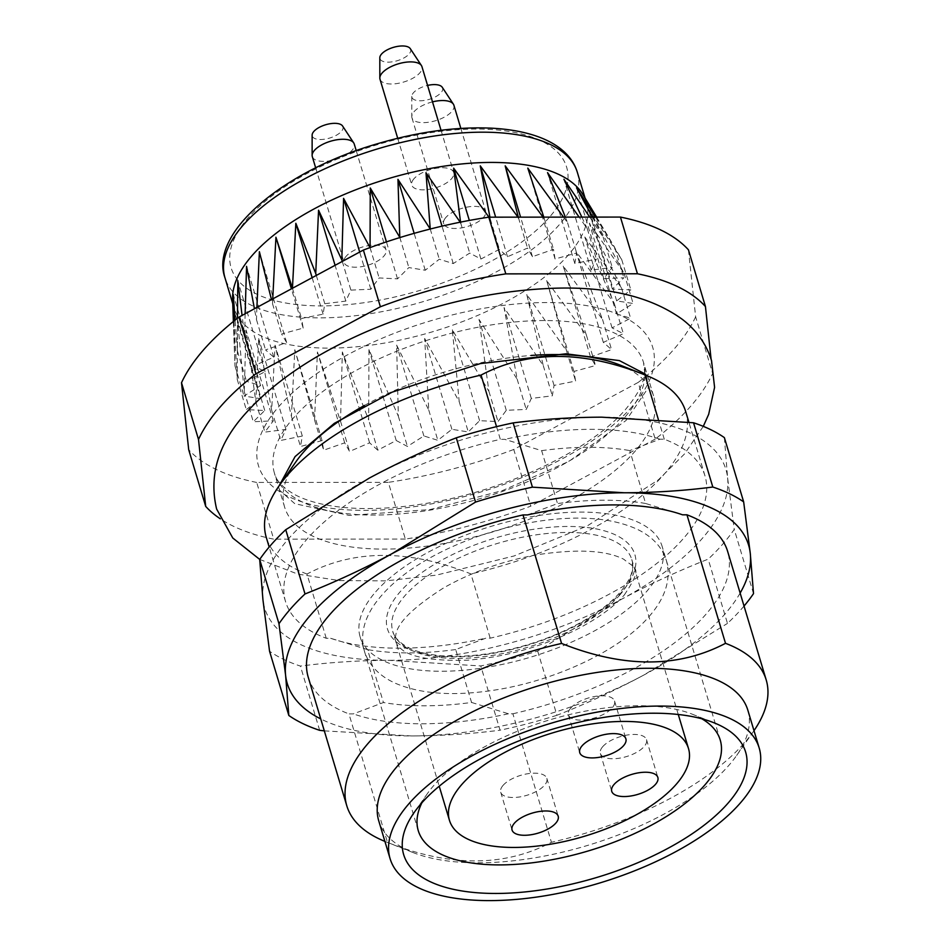 <?xml version="1.0" encoding="UTF-8"?>
<svg xmlns="http://www.w3.org/2000/svg" width="948" height="948" viewBox="0 0 948 948"><rect width="100%" height="100%" fill="white"/><g stroke="black" fill="none" stroke-linecap="round" stroke-linejoin="round"><path stroke-width="0.71" stroke-dasharray="4.74 3.56" d="M602.774 746.609A24.079 10.44 -16.7 0 1 627.457 734.996A24.079 10.44 -16.7 0 1 646.524 739.677A24.079 10.44 -16.7 0 1 626.45 756.587A24.079 10.44 -16.7 0 1 600.392 753.518A24.079 10.44 -16.7 0 1 602.774 746.609M570.803 707.978A24.079 10.44 -16.7 0 1 595.486 696.353A24.079 10.44 -16.7 0 1 614.553 701.034A24.079 10.44 -16.7 0 1 594.479 717.956A24.079 10.44 -16.7 0 1 568.421 714.875A24.079 10.44 -16.7 0 1 570.803 707.978M503.104 785.347A24.079 10.44 -16.7 0 1 527.787 773.722A24.079 10.44 -16.7 0 1 546.854 778.415A24.079 10.44 -16.7 0 1 526.78 795.325A24.079 10.44 -16.7 0 1 500.722 792.255A24.079 10.44 -16.7 0 1 503.104 785.347M375.74 591.777A157.641 68.315 -16.7 0 1 537.326 515.724A157.641 68.315 -16.7 0 1 662.131 546.368A157.641 68.315 -16.7 0 1 530.773 657.106A157.641 68.315 -16.7 0 1 360.157 636.973A157.641 68.315 -16.7 0 1 375.74 591.777M421.907 802.778A157.641 68.315 -16.7 0 1 427.418 793.583A157.641 68.315 -16.7 0 1 433.84 785.43A157.641 68.315 -16.7 0 1 692.182 714.152A157.641 68.315 -16.7 0 1 701.84 718.797M471.571 702.456L508.472 713.773L512.88 713.773L551.44 842.286C504.253 867.076 449.601 867.124 387.483 842.405L348.935 713.891L353.343 713.891L383.442 702.527A203.619 88.235 163.3 0 0 471.571 702.456L455.692 649.546L485.791 638.182L490.199 638.17A218.941 94.883 163.3 0 0 704.968 475.837A218.941 94.883 163.3 0 0 664.275 439.22L659.867 439.22L629.768 450.584L645.647 503.495L682.548 514.811M512.88 713.773A218.941 94.883 163.3 0 0 727.649 551.44M753.992 730.659A218.941 94.883 -16.7 0 1 753.482 731.406A218.941 94.883 -16.7 0 1 744.559 742.722A218.941 94.883 -16.7 0 1 551.44 842.286M308.242 677.263A218.941 94.883 163.3 0 0 348.935 713.891M387.483 842.405A218.941 94.883 -16.7 0 1 385.741 841.729A218.941 94.883 -16.7 0 1 384.912 841.397M496.527 426.647L500.331 439.339A218.941 94.883 163.3 0 0 285.561 601.672A218.941 94.883 163.3 0 0 326.254 638.288L330.662 638.288L367.563 649.605L383.442 702.527M326.254 638.288L306.974 574.038C354.149 549.236 408.801 549.2 470.919 573.919L490.199 638.17M664.275 439.22L658.327 419.383M527.42 514.93L557.519 503.566L541.64 450.644L504.739 439.339L500.331 439.339M364.447 405.46A192.669 83.495 -16.7 0 1 473.644 364.328A192.669 83.495 -16.7 0 1 531.117 355.464M619.447 364.814A192.669 83.495 -16.7 0 1 653.729 396.454A192.669 83.495 -16.7 0 1 634.674 451.698A192.669 83.495 -16.7 0 1 437.182 544.65A192.669 83.495 -16.7 0 1 284.637 507.18A192.669 83.495 -16.7 0 1 295.847 461.901M685.688 411.586A218.941 94.883 -16.7 0 1 470.919 573.919M306.974 574.038A218.941 94.883 -16.7 0 1 266.281 537.409M747.842 710.182A192.669 83.495 -16.7 0 1 736.643 755.461A192.669 83.495 -16.7 0 1 728.799 765.427A192.669 83.495 -16.7 0 1 413.044 852.548A192.669 83.495 -16.7 0 1 378.762 820.909M688.438 249.822L695.631 316.786L712.635 373.476A273.676 118.607 -16.7 0 1 655.21 439.114L638.205 382.411L513.757 449.471L530.761 506.161A273.676 118.607 -16.7 0 1 405.341 539.057L388.336 482.354L256.695 482.449L273.699 539.151A273.676 118.607 -16.7 0 1 220.315 518.817M695.631 316.786A273.676 118.607 -16.7 0 1 638.205 382.411M513.757 449.471A273.676 118.607 -16.7 0 1 388.336 482.354M256.695 482.449A273.676 118.607 -16.7 0 1 188.699 449.708M655.21 439.114L530.761 506.161M711.095 359.174L712.635 373.476M405.341 539.057L273.699 539.151M413.921 178.805A21.899 9.492 163.3 0 0 411.752 185.073A21.899 9.492 163.3 0 0 429.089 189.339A21.899 9.492 163.3 0 0 451.532 178.769A21.899 9.492 163.3 0 0 453.689 172.5A21.899 9.492 163.3 0 0 436.364 168.234A21.899 9.492 163.3 0 0 413.921 178.805M445.892 217.436A21.899 9.492 163.3 0 0 443.723 223.716A21.899 9.492 163.3 0 0 461.06 227.97A21.899 9.492 163.3 0 0 483.504 217.412A21.899 9.492 163.3 0 0 485.672 211.131A21.899 9.492 163.3 0 0 468.336 206.877A21.899 9.492 163.3 0 0 445.892 217.436M346.221 256.173A21.899 9.492 163.3 0 0 344.053 262.454A21.899 9.492 163.3 0 0 361.389 266.708A21.899 9.492 163.3 0 0 383.833 256.15A21.899 9.492 163.3 0 0 386.002 249.869A21.899 9.492 163.3 0 0 368.665 245.615A21.899 9.492 163.3 0 0 346.221 256.173M582.641 194.127A183.912 79.703 -16.7 0 1 586.374 202.422A183.912 79.703 -16.7 0 1 568.184 255.154A183.912 79.703 -16.7 0 1 379.662 343.875A183.912 79.703 -16.7 0 1 234.061 308.124A183.912 79.703 -16.7 0 1 232.604 299.141M233.777 321.194L234.938 365.81L233.208 307.78L237.225 379.401L237.498 319.618L244.24 391.524L246.053 329.963L255.818 401.869L258.686 338.566L271.673 410.188L275.074 345.202L291.403 416.279L294.816 349.705L314.546 419.988L317.426 351.981L340.522 421.22L342.346 351.957L368.677 419.94L368.962 349.646L398.338 416.196L396.631 345.108L428.769 410.081L424.657 338.436L459.211 401.715L452.35 329.821L488.919 391.346L479.036 319.44L517.17 379.2L504.052 307.59L543.263 365.584L526.78 294.52L566.549 350.831L546.676 280.584L586.457 335.308L563.231 266.115L602.513 319.405L576.052 251.469L614.292 303.49L584.809 237L621.533 287.979L589.301 223.076L624.045 273.249L589.407 210.041L621.758 259.657L588.4 203.536M237.45 318.267L237.45 351.068L235.057 320.163M245.129 313.776L244.691 335.556L242.072 315.423M256.896 307.436L256.481 319.654L254.419 308.775M272.728 298.904L272.526 303.739L271.472 299.58M489.938 217.175L490.306 219.107L488.943 217.175M543.808 217.139L544.436 219.071L543.038 217.139M565.34 217.116L567.579 222.78L563.539 217.116M581.835 217.104L587.322 228.859L579.145 217.104M592.464 217.104L603.165 237.178L589.751 217.104M596.624 217.092L614.742 247.535L595.462 217.092M377.754 450.181L369.601 442.811L349.587 451.449L344.681 442.834L323.624 450.217L322.071 440.559L300.48 446.52L302.329 436.056L280.738 440.429L285.941 429.42L264.883 432.11L273.308 420.829L253.306 421.765L264.753 410.484L246.29 409.643L260.475 398.634L244.015 396.039L260.582 385.599L246.527 381.309L265.061 371.675L253.756 365.798L273.818 357.206L265.547 349.895L286.64 342.56L281.603 333.98L303.194 328.091L301.511 318.457L323.09 314.155L324.797 303.716L345.819 301.085L350.89 290.1L370.834 289.235L379.141 277.954L397.52 278.854L408.849 267.573L425.225 270.239L439.291 259.219L453.239 263.568L469.722 253.092L480.909 259.029L499.383 249.348L507.524 256.718L527.538 248.08L532.444 256.695L553.514 249.312L555.066 258.97L576.645 253.009L574.808 263.473L596.387 259.1L591.185 270.109L612.242 267.419L603.817 278.712L623.82 277.776L612.384 289.057L630.835 289.887L616.662 300.895L633.122 303.49L616.555 313.93L630.61 318.22L612.064 327.866L623.369 333.732L603.307 342.323L611.579 349.634L590.486 356.969L595.534 365.549L573.931 371.438L575.614 381.072L554.047 385.386L552.329 395.814L531.307 398.444L526.235 409.429L506.291 410.306L497.996 421.576L479.605 420.675L468.276 431.956L451.912 429.302L437.834 440.31L423.886 435.962L407.415 446.437L396.228 440.512L377.754 450.181L368.677 419.94M369.601 442.811L342.346 351.957M340.522 421.22L349.587 451.449M344.681 442.834L317.426 351.981M314.546 419.988L323.624 450.217M322.071 440.559L294.816 349.705M291.403 416.279L300.48 446.52M302.329 436.056L275.074 345.202M271.673 410.188L280.738 440.429M285.941 429.42L258.686 338.566M255.818 401.869L264.883 432.11M273.308 420.829L246.053 329.963M244.24 391.524L253.306 421.765M264.753 410.484L237.498 319.618M237.225 379.401L246.29 409.643M260.475 398.634L233.208 307.78M234.938 365.81L244.015 396.039M260.582 385.599L233.315 294.745M237.45 351.068L246.527 381.309M265.061 371.675L237.806 280.809M244.691 335.556L253.756 365.798M273.818 357.206L246.563 266.352M256.481 319.654L265.547 349.895M286.64 342.56L259.385 251.706M272.526 303.739L281.603 333.98M303.194 328.091L291.415 288.832M292.446 288.228L301.511 318.457M323.09 314.155L312.141 277.669M316.312 275.418L324.797 303.716M345.819 301.085L335.082 265.31M342.287 261.423L350.89 290.1M370.834 289.235L359.683 252.049M370.064 247.712L379.141 277.954M397.52 278.854L386.429 241.882M399.783 237.332L408.849 267.573M425.225 270.239L414.158 233.35M430.226 228.978L439.291 259.219M453.239 263.568L442.017 226.157M460.645 222.851L469.722 253.092M480.909 259.029L469.331 220.434M490.306 219.107L499.383 249.348M507.524 256.718L495.662 217.175M518.473 217.839L527.538 248.08M532.444 256.695L520.582 217.151M544.436 219.071L553.514 249.312M555.066 258.97L527.799 168.116M567.579 222.78L576.645 253.009M574.808 263.473L547.541 172.619M587.322 228.859L596.387 259.1M591.185 270.109L563.93 179.255M603.165 237.178L612.242 267.419M603.817 278.712L576.562 187.846M614.742 247.535L623.82 277.776M612.384 289.057L585.117 198.191M621.758 259.657L630.835 289.887M616.662 300.895L589.407 210.041M624.045 273.249L633.122 303.49M616.555 313.93L589.301 223.076M621.533 287.979L630.61 318.22M612.064 327.866L584.809 237M614.292 303.49L623.369 333.732M603.307 342.323L576.052 251.469M602.513 319.405L611.579 349.634M590.486 356.969L563.231 266.115M586.457 335.308L595.534 365.549M573.931 371.438L546.676 280.584M566.549 350.831L575.614 381.072M554.047 385.386L526.78 294.52M543.263 365.584L552.329 395.814M531.307 398.444L504.052 307.59M517.17 379.2L526.235 409.429M506.291 410.306L479.036 319.44M488.919 391.346L497.996 421.576M479.605 420.675L452.35 329.821M459.211 401.715L468.276 431.956M451.912 429.302L424.657 338.436M428.769 410.081L437.834 440.31M423.886 435.962L396.631 345.108M398.338 416.196L407.415 446.437M396.228 440.512L368.962 349.646M342.572 126.001A16.033 6.944 -16.7 0 1 341.375 131.417A16.033 6.944 -16.7 0 1 323.967 139.285A16.033 6.944 -16.7 0 1 312.129 135.137M312.307 156.621A21.899 9.492 163.3 0 0 329.643 160.876A21.899 9.492 163.3 0 0 352.075 150.305A21.899 9.492 163.3 0 0 354.244 144.037M442.242 87.263A16.033 6.944 -16.7 0 1 441.045 92.679A16.033 6.944 -16.7 0 1 423.638 100.547A16.033 6.944 -16.7 0 1 411.799 96.4A16.033 6.944 -16.7 0 1 427.572 85.427M432.513 101.874A21.899 9.492 163.3 0 0 411.799 116.663A21.899 9.492 163.3 0 0 411.977 117.884A21.899 9.492 163.3 0 0 429.302 122.138A21.899 9.492 163.3 0 0 451.746 111.58A21.899 9.492 163.3 0 0 453.914 105.299M410.271 48.632A16.033 6.944 -16.7 0 1 409.074 54.048A16.033 6.944 -16.7 0 1 391.666 61.916A16.033 6.944 -16.7 0 1 379.816 57.769M380.006 79.241A21.899 9.492 163.3 0 0 397.331 83.495A21.899 9.492 163.3 0 0 419.774 72.937A21.899 9.492 163.3 0 0 421.943 66.656M455.692 649.546A203.619 88.235 -16.7 0 1 367.563 649.605M508.472 713.773A216.748 93.935 -16.7 0 1 353.343 713.891M330.662 638.288A216.748 93.935 163.3 0 0 485.791 638.182M753.518 593.626L734.238 529.375A262.726 113.855 -16.7 0 1 708.192 559.142C678.756 570.708 649.771 584.134 621.224 599.42L537.658 651.027A262.726 113.855 -16.7 0 1 480.778 665.946L388.881 660.341C358.735 660.448 329.24 662.368 300.398 666.077A262.726 113.855 -16.7 0 1 269.552 651.229M724.379 437.621L727.602 477.828L734.238 529.375M744.038 606.045A262.726 113.855 -16.7 0 1 727.471 623.405L708.192 559.142M537.658 651.027L556.938 715.278C586.374 703.712 615.359 690.286 643.905 675.012L727.471 623.405M556.938 715.278A262.726 113.855 -16.7 0 1 500.046 730.197L480.778 665.946M324.323 730.861L411.562 735.932C441.709 735.826 471.203 733.918 500.046 730.197M319.666 730.327L300.398 666.077M645.647 503.495A203.619 88.235 163.3 0 0 557.519 503.566M541.64 450.644A203.619 88.235 -16.7 0 1 629.768 450.584M740.139 593.081A240.839 104.375 -16.7 0 1 643.905 675.012A240.839 104.375 -16.7 0 1 411.562 735.932A240.839 104.375 -16.7 0 1 320.732 718.916M727.602 477.828A240.839 104.375 -16.7 0 1 621.224 599.42A240.839 104.375 -16.7 0 1 388.881 660.341A240.839 104.375 -16.7 0 1 262.928 599.681A240.839 104.375 -16.7 0 1 369.305 478.088A240.839 104.375 -16.7 0 1 601.648 417.167A240.839 104.375 -16.7 0 1 727.602 477.828M659.867 439.22A216.748 93.935 163.3 0 0 504.739 439.339M619.471 595.368A124.792 54.083 163.3 0 0 631.806 559.593A124.792 54.083 163.3 0 0 496.728 543.654A124.792 54.083 163.3 0 0 392.745 631.309A124.792 54.083 163.3 0 0 491.538 655.578A124.792 54.083 163.3 0 0 619.471 595.368M622.101 591.588A129.177 55.979 -16.7 0 1 406.254 648.195A129.177 55.979 -16.7 0 1 505.083 535.241A129.177 55.979 -16.7 0 1 622.101 591.588M632.352 406.337A205.799 89.183 -16.7 0 1 288.453 496.503A205.799 89.183 -16.7 0 1 445.916 316.549A205.799 89.183 -16.7 0 1 632.352 406.337M624.471 417.677A192.669 83.495 -16.7 0 1 426.967 510.628A192.669 83.495 -16.7 0 1 274.434 473.171A192.669 83.495 -16.7 0 1 434.978 337.832A192.669 83.495 -16.7 0 1 643.514 362.432A192.669 83.495 -16.7 0 1 624.471 417.677M549.319 217.365A175.155 75.911 -16.7 0 1 256.647 294.105A175.155 75.911 -16.7 0 1 390.659 140.944A175.155 75.911 -16.7 0 1 549.319 217.365M577.296 172.181A183.912 79.703 -16.7 0 1 559.119 224.913A183.912 79.703 -16.7 0 1 370.597 313.634A183.912 79.703 -16.7 0 1 224.996 277.882M649.048 616.567C665.52 597.797 671.291 579.121 666.385 560.552C661.977 546.759 652.011 536.224 636.499 528.937C611.875 518.011 579.809 515.356 540.313 520.985C508.946 525.642 478.787 534.577 449.838 547.802C414.051 564.404 388.55 583.85 373.334 606.128C363.297 621.45 360.323 636.452 364.411 651.146C368.973 665.354 379.378 676.102 395.636 683.378C420.687 693.972 453.014 696.318 492.605 690.393C553.988 681.351 619.696 650.897 649.048 616.567M624.329 594.941C643.206 566.454 636.013 569.499 623.808 559.284C606.033 550.172 576.846 548.702 536.26 554.9C502.084 561.216 471.109 572.284 443.332 588.08C413.055 607.419 397.212 623.132 395.79 635.207C394.569 639.959 395.849 644.036 399.641 647.425C408.078 656.905 430.665 661.159 467.4 660.199C504.786 657.189 540.905 647.105 575.768 629.934C597.714 618.606 613.901 606.945 624.329 594.941M646.477 375.526L648.325 387.696L626.035 420.497L568.776 461.439L502.487 490.566L430.06 509.574L349.231 515.416L294.804 503.696L279.53 490.14L279.15 485.755M259.728 559.427L297.767 574.097L339.325 580.591L386.037 580.863L436.258 575.163L514.089 555.966L587.286 525.915L658.362 479.842L684.551 453.902L703.286 426.363M600.392 753.518L611.733 791.319M646.524 739.677L657.865 777.479M568.421 714.875L579.761 752.676M614.553 701.034L625.893 738.836M500.722 792.255L512.062 830.045M546.854 778.415L558.194 816.204M678.282 714.508L631.806 559.593L632.612 567.117C632.446 574.109 628.216 582.57 619.933 592.488C610.891 602.833 597.904 612.787 580.982 622.362C553.146 637.684 522.668 648.041 489.535 653.456C465.16 657.142 444.28 657.225 426.884 653.705C402.142 648.835 393.539 636.606 392.745 631.309L439.22 786.224M720.231 740.033L662.131 546.368M418.258 830.626L360.157 636.973M427.418 793.583L414.051 812.685M692.182 714.152L713.868 722.731M704.968 475.837L688.888 422.251M285.561 601.672L269.173 547.055M736.643 755.461L753.482 731.406M413.044 852.548L385.741 841.729M284.637 507.18L274.434 473.171C276.152 480.719 283.037 487.912 295.089 494.773C303.952 499.501 315.483 503.115 329.691 505.604C357.408 510.249 390.102 509.42 427.773 503.151C507.121 490.365 592.381 448.925 625.87 409.026C638.336 394.024 644.581 381.582 644.581 371.687L643.514 362.432L653.729 396.454M586.374 202.422L585.07 198.085M234.061 308.124L232.758 303.787M233.374 321.526L234.405 351.424M315.684 167.879L344.053 262.454M356.247 150.708L386.002 249.869M411.799 96.4L411.799 116.663M411.977 117.884L443.723 223.716M460.846 128.418L485.672 211.131M397.71 138.266L411.752 185.073M441.033 130.279L453.689 172.5"/><path stroke-width="1.42" d="M624.163 796.557A24.079 10.44 163.3 0 0 648.171 790.028A24.079 10.44 163.3 0 0 657.865 777.479A24.079 10.44 163.3 0 0 638.798 772.786A24.079 10.44 163.3 0 0 614.114 784.411A24.079 10.44 163.3 0 0 611.733 791.319A24.079 10.44 163.3 0 0 624.163 796.557M592.18 757.914A24.079 10.44 163.3 0 0 616.2 751.397A24.079 10.44 163.3 0 0 625.893 738.836A24.079 10.44 163.3 0 0 606.827 734.155A24.079 10.44 163.3 0 0 582.131 745.768A24.079 10.44 163.3 0 0 579.761 752.676A24.079 10.44 163.3 0 0 592.18 757.914M524.493 835.283A24.079 10.44 163.3 0 0 548.501 828.765A24.079 10.44 163.3 0 0 558.194 816.204A24.079 10.44 163.3 0 0 539.128 811.524A24.079 10.44 163.3 0 0 514.444 823.148A24.079 10.44 163.3 0 0 512.062 830.045A24.079 10.44 163.3 0 0 524.493 835.283M676.173 784.363A124.792 54.083 -16.7 0 1 548.24 844.573A124.792 54.083 -16.7 0 1 449.447 820.304A124.792 54.083 -16.7 0 1 553.431 732.638A124.792 54.083 -16.7 0 1 688.509 748.576A124.792 54.083 -16.7 0 1 676.173 784.363M701.84 718.797A157.641 68.315 -16.7 0 1 720.231 740.033A157.641 68.315 -16.7 0 1 588.874 850.759A157.641 68.315 -16.7 0 1 418.258 830.626A157.641 68.315 -16.7 0 1 421.907 802.778M725.516 643.325A218.941 94.883 -16.7 0 1 766.209 679.953L727.649 551.44A218.941 94.883 163.3 0 0 686.956 514.811L682.548 514.811A216.748 93.935 -16.7 0 0 527.42 514.93L523.012 514.93L561.572 643.443C623.606 668.162 678.247 668.127 725.516 643.325L686.956 514.811M766.209 679.953A218.941 94.883 -16.7 0 1 753.992 730.659M523.012 514.93A218.941 94.883 163.3 0 0 308.242 677.263L346.79 805.776A218.941 94.883 -16.7 0 1 561.572 643.443M384.912 841.397A218.941 94.883 -16.7 0 1 346.79 805.776M658.327 419.383L644.995 374.958C582.961 350.239 528.32 350.286 481.051 375.076L496.527 426.647M727.969 803.229A178.497 77.357 -16.7 0 1 503.767 893.336A178.497 77.357 -16.7 0 1 414.051 812.685A178.497 77.357 -16.7 0 1 421.315 803.454A178.497 77.357 -16.7 0 1 713.868 722.731A178.497 77.357 -16.7 0 1 727.969 803.229M531.117 355.464A192.669 83.495 -16.7 0 1 619.447 364.814L646.749 375.633A218.941 94.883 -16.7 0 1 685.688 411.586L688.888 422.251M644.995 374.958A218.941 94.883 -16.7 0 1 646.749 375.633M269.173 547.055L266.281 537.409A218.941 94.883 -16.7 0 1 279.008 485.957A218.941 94.883 -16.7 0 1 481.051 375.076M279.008 485.957L295.847 461.901A192.669 83.495 -16.7 0 1 364.447 405.46M390.102 858.71L378.762 820.909A192.669 83.495 -16.7 0 1 539.305 685.57A192.669 83.495 -16.7 0 1 747.842 710.182L759.182 747.972A192.669 83.495 -16.7 0 1 740.139 803.217A192.669 83.495 -16.7 0 1 542.635 896.168A192.669 83.495 -16.7 0 1 390.102 858.71A192.669 83.495 -16.7 0 1 550.646 723.371A192.669 83.495 -16.7 0 1 759.182 747.972M220.315 518.817A273.676 118.607 -16.7 0 1 205.704 506.41L188.699 449.708L181.506 382.743L198.511 439.445A273.676 118.607 -16.7 0 1 255.936 373.808L238.932 317.118L363.38 250.059L380.385 306.761A273.676 118.607 -16.7 0 1 505.805 273.877L488.801 217.175L620.442 217.08L637.447 273.771A273.676 118.607 -16.7 0 1 705.442 306.524L688.438 249.822A273.676 118.607 -16.7 0 0 620.442 217.08M181.506 382.743A273.676 118.607 -16.7 0 1 238.932 317.118M363.38 250.059A273.676 118.607 -16.7 0 1 488.801 217.175M705.442 306.524L711.095 359.174M505.805 273.877L637.447 273.771M255.936 373.808L380.385 306.761M205.704 506.41L198.511 439.445M233.374 321.526L232.604 299.141A183.912 79.703 -16.7 0 1 387.317 178.935A183.912 79.703 -16.7 0 1 582.641 194.127L589.301 205.017M235.057 320.163L233.315 294.745L233.777 321.194M242.072 315.423L237.806 280.809L237.45 318.267M254.419 308.775L246.563 266.352L245.129 313.776M271.472 299.58L259.385 251.706L256.896 307.436M488.943 217.175L453.654 168.163L460.645 222.851L425.984 172.714L430.226 228.978L397.959 179.373L399.783 237.332L370.265 188L370.064 247.712L343.579 198.369L341.813 259.859L318.564 210.231L315.731 273.474L295.835 223.29L292.446 288.228L275.939 237.237L272.728 298.904M543.038 217.139L505.189 165.841L518.473 217.839L480.269 165.864L489.938 217.175M563.539 217.116L527.799 168.116L543.808 217.139M579.145 217.104L547.541 172.619L565.34 217.116M589.751 217.104L563.93 179.255L581.835 217.104M595.462 217.092L576.562 187.846L592.464 217.104M588.4 203.536L596.624 217.092M291.415 288.832L275.939 237.237M312.141 277.669L295.835 223.29M315.731 273.474L316.312 275.418M335.082 265.31L318.564 210.231M341.813 259.859L342.287 261.423M359.683 252.049L343.579 198.369M386.429 241.882L370.265 188M414.158 233.35L397.959 179.373M442.017 226.157L425.984 172.714M469.331 220.434L453.654 168.163M495.662 217.175L480.269 165.864M520.582 217.151L505.189 165.841M312.129 155.389L312.129 135.137A16.033 6.944 -16.7 0 1 325.614 124.769A16.033 6.944 -16.7 0 1 342.572 126.001L353.723 142.911A21.899 9.492 163.3 0 0 330.544 141.24A21.899 9.492 163.3 0 0 312.129 155.389A21.899 9.492 163.3 0 0 312.307 156.621L315.684 167.879M356.247 150.708L354.244 144.037A21.899 9.492 163.3 0 0 353.723 142.911M427.572 85.427A16.033 6.944 -16.7 0 1 442.242 87.263L453.393 104.185A21.899 9.492 163.3 0 0 432.513 101.874M460.846 128.418L453.914 105.299A21.899 9.492 163.3 0 0 453.393 104.185M379.828 78.02L379.816 57.769A16.033 6.944 -16.7 0 1 393.301 47.4A16.033 6.944 -16.7 0 1 410.271 48.632L421.422 65.542A21.899 9.492 163.3 0 0 398.243 63.86A21.899 9.492 163.3 0 0 379.828 78.02A21.899 9.492 163.3 0 0 380.006 79.241L397.71 138.266M441.033 130.279L421.943 66.656A21.899 9.492 163.3 0 0 421.422 65.542M324.323 730.861L319.666 730.327A262.726 113.855 -16.7 0 1 288.832 715.479L269.552 651.229L262.928 599.681L259.693 559.474L278.973 623.737A262.726 113.855 -16.7 0 1 305.019 593.958L285.739 529.707L369.305 478.088C397.852 462.814 426.837 449.388 456.272 437.822A262.726 113.855 -16.7 0 1 513.152 422.903C542.007 419.194 571.502 417.286 601.648 417.167L693.533 422.772A262.726 113.855 -16.7 0 1 724.379 437.621L743.659 501.883A262.726 113.855 -16.7 0 0 712.813 487.035C683.97 490.744 654.476 492.652 624.329 492.77L532.432 487.165L513.152 422.903M259.693 559.474A262.726 113.855 -16.7 0 1 285.739 529.707M456.272 437.822L475.541 502.084L391.986 553.691C363.44 568.966 334.443 582.392 305.019 593.958M475.541 502.084A262.726 113.855 -16.7 0 1 532.432 487.165M712.813 487.035L693.533 422.772M744.038 606.045A262.726 113.855 -16.7 0 0 753.518 593.626L750.283 553.431L743.659 501.883M278.973 623.737L285.597 675.272L288.832 715.479M320.732 718.916A240.839 104.375 -16.7 0 1 285.597 675.272A240.839 104.375 -16.7 0 1 391.986 553.691A240.839 104.375 -16.7 0 1 624.329 492.77A240.839 104.375 -16.7 0 1 750.283 553.431A240.839 104.375 -16.7 0 1 740.139 593.081M224.996 277.882A183.912 79.703 -16.7 0 1 378.24 148.694A183.912 79.703 -16.7 0 1 577.296 172.181C574.63 163.376 569.238 155.697 561.098 149.144C553.407 143.006 543.607 138.159 531.698 134.604C520.073 131.144 506.86 129.011 492.083 128.205C456.877 126.522 418.862 131.642 378.039 143.575C282.113 171.055 208.963 233.67 224.996 277.882L232.758 303.787M259.728 559.427L232.781 538.014L216.63 509.052C208.631 475.434 218.313 443.534 245.662 413.328C274.055 381.736 314.108 354.623 365.798 331.99C428.105 305.268 490.483 290.704 552.945 288.287C607.656 286.272 650.766 296.606 682.276 319.31C696.555 330.26 706.307 344.017 711.533 360.572L714.591 387.376L708.677 414.312L703.286 426.363M279.15 485.755L295.089 456.581L334.312 423.353L392.093 392.176L480.352 363.582L565.92 353.805L619.364 360.596L645.15 373.986L646.477 375.526M688.509 748.576L678.282 714.508M449.447 820.304L439.22 786.224M585.07 198.085L577.296 172.181"/></g></svg>

